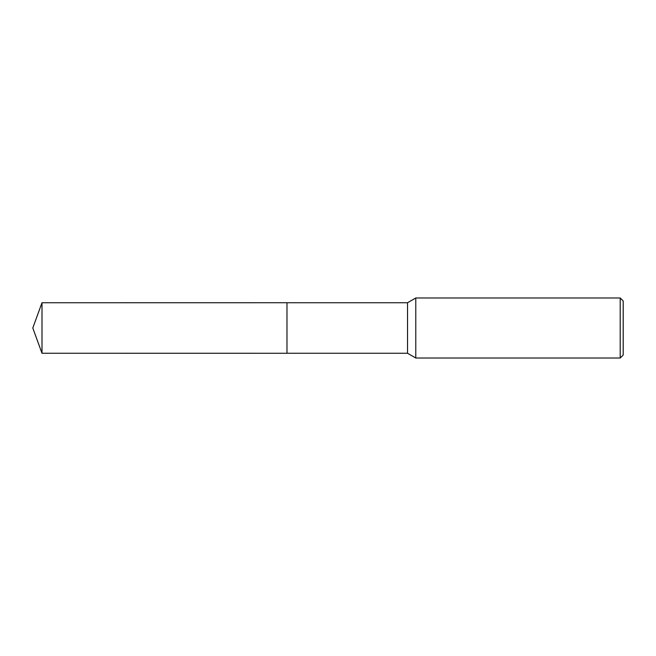 <?xml version="1.0" encoding="UTF-8"?>
<svg xmlns="http://www.w3.org/2000/svg" width="656" height="656" viewBox="0 0 656 656"><rect width="100%" height="100%" fill="white"/><g stroke="black" fill="none" stroke-linecap="round" stroke-linejoin="round"><path stroke-width="0.98" d="M286.975 353.264L286.975 302.736L407.548 302.736L415.781 297.98L620.199 297.98L623.2 300.981L623.2 355.019L620.199 358.02L415.781 358.02L407.548 353.264L286.975 353.264L286.975 302.728L286.975 353.272L42 353.264L42 302.736L286.975 302.728M407.548 353.264L407.548 302.736M415.781 358.02L415.781 297.98M620.199 358.02L620.199 297.98M42 302.736L32.8 328L42 353.264"/></g></svg>
